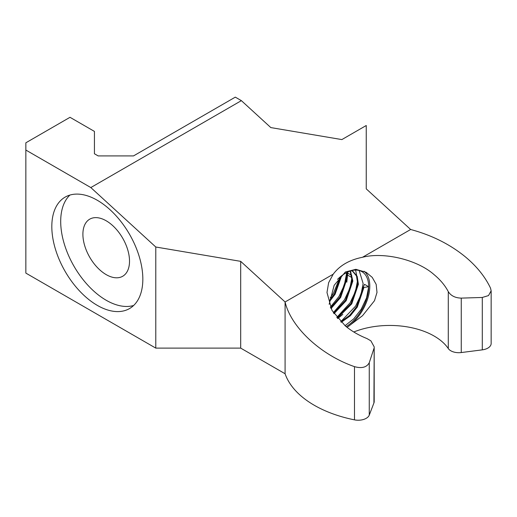 <?xml version="1.0" encoding="UTF-8"?>
<svg xmlns="http://www.w3.org/2000/svg" width="517" height="517" viewBox="0 0 517 517"><rect width="100%" height="100%" fill="white"/><g stroke="black" fill="none" stroke-linecap="round" stroke-linejoin="round"><path stroke-width="0.78" d="M374.192 346.855L374.192 401.56A11.303 6.527 180 0 1 373.92 402.976L374.192 346.855L370.883 340.839L366.986 338.57C358.804 335.3 351.599 331.106 345.375 325.981L331.979 310.387L326.983 292.538L328.625 282.721L333.2 274.197L285.087 301.973L285.087 373.752A106.741 61.626 0 0 0 354.488 419.862L354.488 366.65C320.553 354.843 291.052 327.358 285.087 301.973L240.689 261.35L240.689 348.115L285.087 373.752M240.689 261.35L155.785 247.01L90.818 187.561L241.374 100.641L270.824 127.589L341.866 139.584L366.243 125.508L366.243 188.86L410.64 229.49C431.721 235.164 449.926 244.257 465.248 256.768C476.687 266.268 485.108 276.718 490.517 288.118L491.15 290.819L491.15 343.488A11.303 6.527 180 0 1 482.296 349.86L482.296 297.462L461.261 298.115L461.261 352.549L482.296 349.86M340.141 276.97L333.413 293.275L330.208 297.928M347.831 271.994L346.804 282.185M346.48 273.952L344.354 285.061L338.958 296.48L330.337 307.169M352.032 277.157L349.899 288.26L344.509 299.686L333.329 312.636M342.836 314.375L337.743 318.55M355.612 270.087L357.583 280.311L355.463 291.439L350.061 302.884L336.806 317.425M337.523 279.367A32.965 19.032 -60 0 1 345.375 273.267A32.965 19.032 -60 0 1 361.855 271.632A32.965 19.032 -60 0 1 368.679 286.722A32.965 19.032 -60 0 1 346.164 326.621M368.679 286.722L363.942 287.458L363.251 287.058L364.517 284.318L368.679 286.722L366.559 297.844L361.163 309.295L353.757 318.789L345.039 325.704M359.173 270.52L363.134 283.516L361.008 294.645L355.612 306.09L340.716 321.748M347.088 327.358L362.52 315.706L374.502 300.687L376.996 292.435L376.169 284.356L372.246 277.39L366.133 272.291L355.851 269.312L345.375 271.981L334.156 285.294L329.167 304.332M353.802 331.985A62.79 36.255 180 0 1 434.17 336.069A62.79 36.255 180 0 1 448.284 348.548L448.284 291.64C445.072 285.5 440.368 279.859 434.17 274.714C417.536 259.825 384.26 251.721 362.527 257.266C349.44 259.883 339.669 265.525 333.2 274.197M106.205 274.63A32.965 19.032 60 0 1 84.672 245.581A32.965 19.032 60 0 1 89.725 219.169A32.965 19.032 60 0 1 106.205 220.798A32.965 19.032 60 0 1 127.744 249.847A32.965 19.032 60 0 1 122.691 276.265A32.965 19.032 60 0 1 106.205 274.63M69.892 195.077A64.36 37.159 -120 0 0 65.465 247.611A64.36 37.159 -120 0 0 106.205 300.267A64.36 37.159 -120 0 0 133.638 305.482M97.325 200.292A64.36 37.159 -120 0 0 65.148 197.106A64.36 37.159 -120 0 0 55.28 248.677A64.36 37.159 -120 0 0 97.325 305.392A64.36 37.159 -120 0 0 129.508 308.578A64.36 37.159 -120 0 0 139.37 257.007A64.36 37.159 -120 0 0 97.325 200.292M241.374 100.641L235.306 97.138L133.502 155.914L98.159 155.914L94.43 153.762L94.43 131.408L70.008 117.307L25.85 142.802L25.85 150.053L90.818 187.561M25.85 150.053L25.85 273.099L155.785 348.115L240.689 348.115M155.785 247.01L155.785 348.115M347.844 275.264L352.012 277.668M461.261 352.549A11.303 6.527 180 0 1 448.284 348.548M373.92 348.542L369.261 362.721L369.261 415.119L373.92 402.976M369.261 415.119A11.303 6.527 180 0 1 354.488 419.862M354.488 366.65C361.81 368.66 366.734 367.348 369.261 362.721M448.284 291.64C450.927 295.795 455.257 297.954 461.261 298.115M482.296 297.462L488.513 295.582L491.15 290.819M410.64 229.49L362.527 257.266M347.062 327.332A34.536 19.937 120 0 0 367.865 298.173A34.536 19.937 120 0 0 364.026 271.212M363.251 287.058L356.607 306.665L349.673 315.351L340.787 321.82M351.554 270.656L352.445 271.108L356.504 275.968L357.699 283.852L351.056 303.466L337 317.664M350.106 271.095L352.148 280.647L345.511 300.261L333.614 313.076M346.306 272.743L346.597 277.442L339.96 297.055L330.673 307.88M340.89 276.356L334.409 293.85L329.801 300.073M363.942 287.458L357.305 307.066L350.371 315.751L341.285 322.311M351.321 270.721L353.137 271.509L357.195 276.369L358.391 284.253L351.754 303.867L337.452 318.207M350.461 270.973L352.846 281.048L346.203 300.661L334.014 313.677M346.862 272.459L347.295 277.842L340.651 297.456L331.009 308.571M341.679 275.735L335.1 294.251L329.568 301.501M347.883 273.235L351.767 275.477M352.445 271.108L353.137 271.509"/></g></svg>

